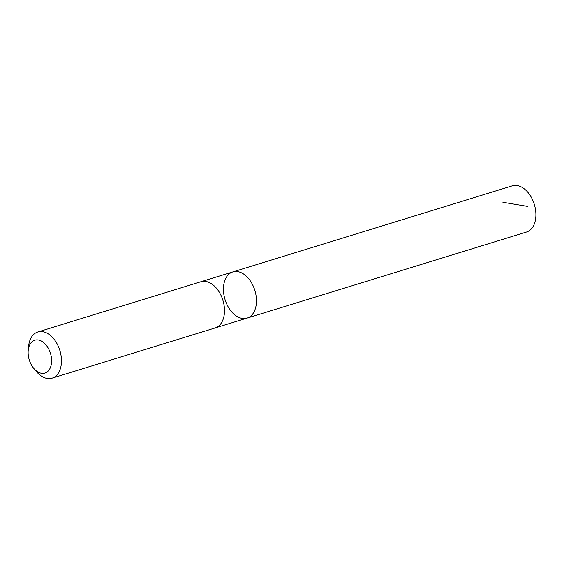 <?xml version="1.0" encoding="UTF-8"?>
<svg xmlns="http://www.w3.org/2000/svg" width="564" height="564" viewBox="0 0 564 564"><rect width="100%" height="100%" fill="white"/><g stroke="black" fill="none" stroke-linecap="round" stroke-linejoin="round"><path stroke-width="0.85" d="M229.64 309.22A24.167 15.602 72.9 0 1 232.833 271.911A24.167 15.602 72.9 0 1 254.857 290.418A24.167 15.602 72.9 0 1 247.06 318.103A24.167 15.602 72.9 0 1 229.64 309.22M526.501 232.03A24.167 15.602 -107.1 0 0 529.695 194.721A24.167 15.602 -107.1 0 0 512.274 185.838L232.833 271.911A24.167 15.602 72.9 0 1 254.857 290.418A24.167 15.602 72.9 0 1 247.06 318.103L526.501 232.03M33.614 368.179L36.166 371.295A24.167 15.602 -107.1 0 0 52.078 378.162L215.103 327.952A24.167 15.602 -107.1 0 0 218.296 290.643A24.167 15.602 -107.1 0 0 200.869 281.753L37.844 331.97A24.167 15.602 -107.1 0 0 28.56 346.599L28.2 350.611A17.195 11.097 -107.1 0 0 33.614 368.179A17.195 11.097 -107.1 0 0 49.449 369.406A17.195 11.097 -107.1 0 0 47.2 346.529A17.195 11.097 -107.1 0 0 35.412 340.05A17.195 11.097 -107.1 0 0 28.2 350.611M52.078 378.162A24.167 15.602 -107.1 0 0 55.272 340.853A24.167 15.602 -107.1 0 0 37.844 331.97M502.884 202.264L527.615 206.396M215.328 327.874L247.06 318.103M201.101 281.69L232.833 271.911"/></g></svg>
